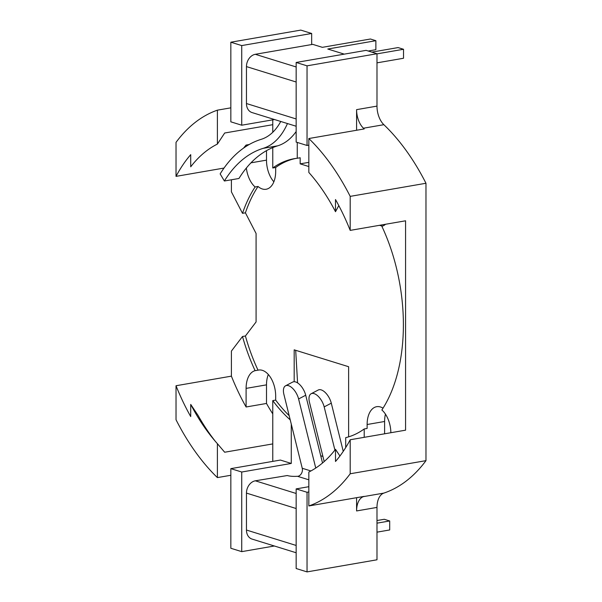 <?xml version="1.0" encoding="UTF-8"?>
<svg xmlns="http://www.w3.org/2000/svg" width="602" height="602" viewBox="0 0 602 602"><rect width="100%" height="100%" fill="white"/><g stroke="black" fill="none" stroke-linecap="round" stroke-linejoin="round"><path stroke-width="0.9" d="M246.353 168.026A22.282 12.973 -99.8 0 0 255.113 186.974A141.876 82.602 80.2 0 0 242.501 213.326L231.401 191.842L231.401 179.787M243.569 148.092A180.984 105.365 80.2 0 1 246.098 145.067L246.098 146.384M242.501 213.326L245.413 212.822A141.876 82.602 80.2 0 1 258.025 186.469L255.113 186.974M176.025 176.371A180.984 105.365 80.2 0 1 190.721 154.646L190.721 166.807A171.886 100.075 80.2 0 1 217.39 144.089L217.39 110.166A203.724 118.609 80.2 0 0 176.025 142.358L176.025 176.371L224.012 168.063M290.217 419.857A141.876 82.602 80.2 0 1 272.766 400.601L272.766 461.388M274.354 545.999L241.726 551.643L241.726 472.021L230.837 468.642L280.389 460.063L291.27 463.442L291.27 424.086M268.319 374.489A22.282 12.973 -99.8 0 0 266.498 384.859L266.498 403.46L246.098 406.99A180.984 105.365 -99.8 0 1 231.401 376.152L231.401 351.094L242.501 336.495A141.876 82.602 80.2 0 0 255.113 370.674L258.025 370.17A141.876 82.602 80.2 0 1 245.413 335.991L242.501 336.495M246.098 406.99L246.098 388.388A22.282 12.973 80.2 0 1 255.113 370.674M308.834 162.352L300.172 163.849L308.834 166.536M241.726 125.208L230.837 121.83L230.837 42.208L300.789 30.1L311.67 33.479L241.726 45.579L241.726 125.208L274.504 119.535M230.837 42.208L241.726 45.579M272.766 132.282L272.766 124.689L224.674 133.012L217.39 144.089M230.837 107.841L217.39 110.166M272.766 124.689L272.766 119.836M258.025 186.469A22.282 12.973 -99.8 0 0 266.144 189.254A22.282 12.973 -99.8 0 0 275.678 171.435L275.678 167.491L272.766 167.996L272.766 147.603M273.857 181.804A22.282 12.973 80.2 0 1 266.498 160.14L266.498 150.658M249.16 144.533L246.098 145.067M272.766 167.996A141.876 82.602 80.2 0 1 294.288 158.68A141.876 82.602 80.2 0 1 297.26 158.258L297.26 142.433M311.67 44.548L311.67 33.479M356.587 130.258L356.587 109.647L376.987 106.11L376.987 53.736L366.106 50.357L296.154 62.465L296.154 142.087L307.043 145.466L307.043 65.836L296.154 62.465M376.987 106.11A18.188 10.588 -99.8 0 0 383.858 124.689L363.457 128.218A18.188 10.588 -99.8 0 1 356.587 109.647M425.975 183.264L425.975 460.65L350.198 473.766L350.198 439.753L405.575 430.174L405.575 220.799L350.198 230.385L350.198 196.372L425.975 183.264A203.724 118.609 -99.8 0 0 383.858 124.689M425.975 460.65A203.724 118.609 80.2 0 1 383.858 493.098L363.457 496.627A18.188 10.588 80.2 0 0 356.587 510.947L356.587 497.688M356.587 510.947L376.987 507.411A18.188 10.588 80.2 0 1 383.858 493.098M376.987 507.411L376.987 559.792L307.043 571.9L296.154 568.521L296.154 488.899L308.834 486.702M266.498 403.46A180.984 105.365 -99.8 0 0 272.766 413.89M384.61 433.801L384.61 421.483A22.282 12.973 80.2 0 1 385.453 414.153M230.837 468.642L230.837 548.264L241.726 551.643M241.726 472.021L291.27 463.442M272.766 443.907L224.674 452.23L217.39 443.674L217.39 477.597A203.724 118.609 -99.8 0 1 176.025 419.744L176.025 385.739A180.984 105.365 -99.8 0 0 190.721 416.576L190.721 404.416A171.886 100.075 -99.8 0 0 212.965 438.512A171.886 100.075 -99.8 0 0 217.39 443.674M215.268 441.251A180.984 105.365 -99.8 0 1 198.005 415.312L190.721 404.416M230.837 475.271L217.39 477.597M289.186 415.673A141.876 82.602 80.2 0 1 275.678 400.097L275.678 396.154A22.282 12.973 -99.8 0 0 258.544 370.064A22.282 12.973 -99.8 0 0 258.025 370.17M275.678 400.097L272.766 400.601M231.401 376.152L176.025 385.739M297.584 382.895L295.687 350.304M294.182 381.721L294.182 349.837L348.618 366.716L348.618 436.856M320.738 455.759L322.913 456.436M297.26 158.258L300.172 157.754L300.172 163.849M275.678 167.491A141.876 82.602 80.2 0 1 295.755 158.446M245.413 335.991L256.083 321.95L256.083 233.478L245.413 212.822M345.698 447.587L345.698 437.654A141.876 82.602 -99.8 0 0 364.21 428.955L367.122 428.451L367.122 424.515A22.282 12.973 80.2 0 1 376.656 406.696A22.282 12.973 80.2 0 1 383.03 408.179M382.774 225.991A22.282 12.973 80.2 0 1 379.606 225.298M339.934 456.007L335.502 449.318A171.886 100.075 80.2 0 1 308.834 472.028L308.834 505.958L364.21 496.372A203.724 118.609 80.2 0 1 363.457 496.627M364.21 428.955L364.21 437.33M385.528 224.275A22.282 12.973 80.2 0 1 381.864 226.284A141.876 82.602 -99.8 0 1 381.864 409.985A22.282 12.973 -99.8 0 1 390.871 432.718M307.043 65.836L376.987 53.736M308.834 145.157L307.043 145.466M338.791 205.583L335.502 211.708A171.886 100.075 -99.8 0 0 308.834 172.45L308.834 138.528A203.724 118.609 -99.8 0 1 350.198 196.372M350.198 230.385A180.984 105.365 -99.8 0 0 335.502 199.548L335.502 211.708M308.834 138.528L364.21 128.941A203.724 118.609 -99.8 0 0 363.457 128.218M296.154 488.899L307.043 492.278L307.043 571.9M308.834 491.962L307.043 492.278M350.198 439.753A180.984 105.365 80.2 0 1 335.502 461.478L335.502 449.318M350.198 473.766A203.724 118.609 80.2 0 1 308.834 505.958M376.987 62.849L403.521 58.259L403.521 49.274L398.08 47.581L371.818 52.126M280.75 121.469A73.346 42.704 80.2 0 1 261.185 139.333A167.04 97.246 -99.8 0 0 220.151 173.903L224.38 180.999L238.949 178.478A157.799 91.873 -99.8 0 1 277.718 145.819A82.587 48.085 80.2 0 0 296.154 131.537M287.455 123.553A82.587 48.085 80.2 0 1 263.149 148.348A157.799 91.873 -99.8 0 0 224.38 180.999M296.154 126.247L252.042 112.566A11.062 8.616 -72.8 0 1 246.459 103.536L246.459 66.596A11.062 8.616 -72.8 0 1 255.316 54.3L312.762 44.36L322.341 47.332L370.426 39.01L375.874 40.695L375.874 49.688L368.213 51.012M403.521 49.274L376.987 53.864M375.874 40.695L327.781 49.018L344.276 54.135M311.129 393.746L318.24 390.013A12.281 6.08 62.3 0 1 321.212 389.893A12.281 6.08 62.3 0 1 331.288 403.167L324.177 406.899A12.281 6.08 -117.7 0 0 314.101 393.618A12.281 6.08 -117.7 0 0 311.129 393.746A12.281 6.08 -117.7 0 0 309.481 402.339L324.185 461.561M324.177 406.899L334.908 450.085M331.288 403.167L343.253 451.357M315.749 468.047L298.6 398.96L305.711 395.236A12.281 6.08 -117.7 0 0 295.627 381.954A12.281 6.08 -117.7 0 0 292.662 382.082L285.551 385.807A12.281 6.08 62.3 0 0 283.903 394.408L302.242 468.266A5.885 4.59 -72.8 0 1 297.712 476.363L297.433 476.28A9.098 2.107 180 0 1 287.289 475.535L255.316 480.81A11.062 8.616 -72.8 0 0 246.459 493.098L246.459 530.046A11.062 8.616 -72.8 0 0 252.042 539.076L296.154 552.756M376.987 532.153L389.697 529.956L389.697 520.963L384.257 519.278L376.987 520.534M376.987 523.161L389.697 520.963M285.551 385.807A12.281 6.08 62.3 0 1 288.516 385.686A12.281 6.08 62.3 0 1 298.6 398.96M305.711 395.236L322.529 462.991M266.498 160.14L250.974 162.826M266.498 384.859L246.098 388.388M384.61 421.483L367.122 424.515M263.149 148.348L277.718 145.819M296.154 66.965L255.316 54.3M296.154 82.007L246.459 66.596M296.154 118.955L246.459 103.536M302.242 468.266L310.91 470.952M308.834 479.817L297.712 476.363M296.154 493.474L255.316 480.81M296.154 508.517L246.459 493.098M296.154 545.457L246.459 530.046"/></g></svg>
